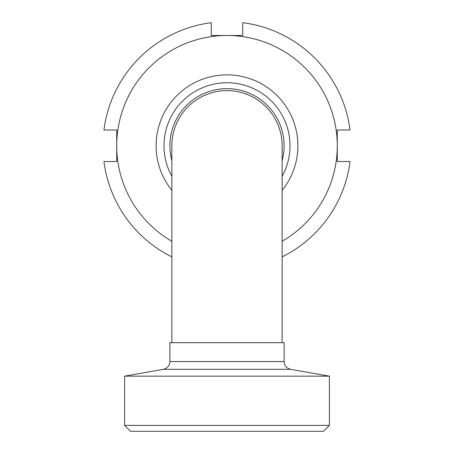 <?xml version="1.0" encoding="UTF-8"?>
<svg xmlns="http://www.w3.org/2000/svg" width="454" height="454" viewBox="0 0 454 454"><rect width="100%" height="100%" fill="white"/><g stroke="black" fill="none" stroke-linecap="round" stroke-linejoin="round"><path stroke-width="0.68" d="M171.862 342.685L171.862 145.757A55.138 55.138 0 0 1 227 90.618A55.138 55.138 0 0 1 282.138 145.757L282.138 342.685M124.6 425.392L130.508 431.3L323.492 431.3L329.4 425.392L124.6 425.392L124.6 376.162L329.4 376.162L329.4 425.392M169.892 361.566L284.108 361.566L284.108 342.685L169.892 342.685L169.892 361.566C169.643 365.612 167.475 368.2 163.383 369.323L124.6 376.162M282.138 160.625A57.108 57.108 0 0 0 227 88.649A57.108 57.108 0 0 0 171.862 160.625M282.138 256.896A124.061 124.061 0 0 0 350.057 161.511L337.277 161.511L337.277 130.003L350.057 130.003A124.061 124.061 0 0 0 242.754 22.7L242.754 35.48L227 35.48A110.277 110.277 0 0 0 116.723 145.757L116.723 161.511L103.943 161.511A124.061 124.061 0 0 0 171.862 256.896M282.138 241.261A110.277 110.277 0 0 0 227 35.48L211.246 35.48L211.246 22.7A124.061 124.061 0 0 0 103.943 130.003L116.723 130.003L116.723 145.757A110.277 110.277 0 0 0 171.862 241.261M282.138 190.317A70.892 70.892 0 0 0 227 74.865A70.892 70.892 0 0 0 171.862 190.317M163.383 369.323L290.617 369.323L329.4 376.162M282.138 176.266A63.015 63.015 0 0 0 227 82.742A63.015 63.015 0 0 0 171.862 176.266M284.108 361.566C284.397 365.697 286.565 368.285 290.617 369.323"/></g></svg>
